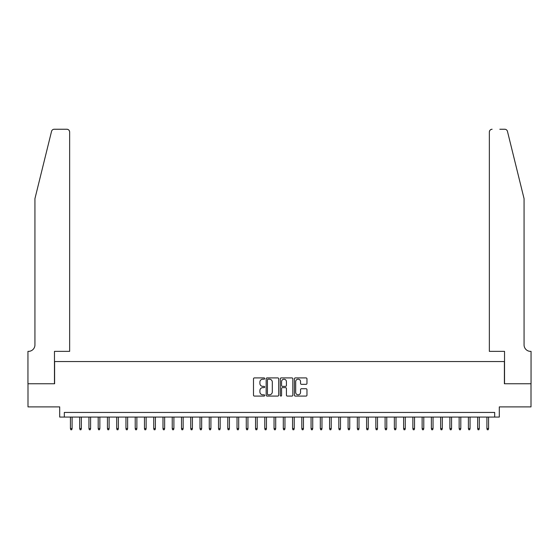 <?xml version="1.0" encoding="UTF-8"?>
<svg xmlns="http://www.w3.org/2000/svg" width="559" height="559" viewBox="0 0 559 559"><rect width="100%" height="100%" fill="white"/><g stroke="black" fill="none" stroke-linecap="round" stroke-linejoin="round"><path stroke-width="0.84" d="M264.693 378.548A0.636 0.636 0 0 0 264.058 377.912L254.408 377.912A0.908 0.908 0 0 0 253.493 378.82L253.493 395.171A0.908 0.908 0 0 0 254.408 396.079L264.058 396.079A0.636 0.636 0 0 0 264.693 395.444A0.636 0.636 0 0 0 264.058 394.808L262.807 394.808A2.907 2.907 0 0 1 259.9 391.901L259.9 390.538A2.907 2.907 0 0 1 262.807 387.632L264.058 387.632A0.636 0.636 0 0 0 264.693 386.996A0.636 0.636 0 0 0 264.058 386.36L262.807 386.36A2.907 2.907 0 0 1 259.9 383.453L259.9 382.09A2.907 2.907 0 0 1 262.807 379.184L264.058 379.184A0.636 0.636 0 0 0 264.693 378.548M306.053 384.319A0.908 0.908 0 0 0 306.961 383.411L306.961 378.82A0.908 0.908 0 0 0 306.053 377.912L295.327 377.912A0.908 0.908 0 0 0 294.418 378.82L294.418 395.171A0.908 0.908 0 0 0 295.327 396.079L306.053 396.079A0.908 0.908 0 0 0 306.961 395.171L306.961 389.63A0.908 0.908 0 0 0 306.053 388.722L301.462 388.722A0.908 0.908 0 0 0 300.553 389.63L300.553 392.376A2.432 2.432 0 0 1 298.122 394.808A2.432 2.432 0 0 1 295.69 392.376L295.69 381.615A2.432 2.432 0 0 1 298.122 379.184A2.432 2.432 0 0 1 300.553 381.615L300.553 383.411A0.908 0.908 0 0 0 301.462 384.319L306.053 384.319M494.68 417.077L499.306 417.077L499.306 406.896L531.001 406.896L531.001 383.76L504.393 383.76L504.393 361.547L54.607 361.547L54.607 383.76L27.999 383.76L27.999 406.896L59.694 406.896L59.694 417.077L494.68 417.077L494.68 412.444L64.32 412.444L64.32 417.077M278.703 378.82A0.908 0.908 0 0 0 277.795 377.912L267.076 377.912A0.908 0.908 0 0 0 266.168 378.82L266.168 395.171A0.908 0.908 0 0 0 267.076 396.079L277.795 396.079A0.908 0.908 0 0 0 278.703 395.171L278.703 378.82M281.205 377.912L291.924 377.912A0.908 0.908 0 0 1 292.832 378.82L292.832 395.171A0.908 0.908 0 0 1 291.924 396.079L287.333 396.079A0.908 0.908 0 0 1 286.425 395.171L286.425 388.54A0.908 0.908 0 0 0 285.516 387.632L282.477 387.632A0.908 0.908 0 0 0 281.568 388.54L281.568 395.444A0.636 0.636 0 0 1 280.932 396.079A0.636 0.636 0 0 1 280.297 395.444L280.297 378.82A0.908 0.908 0 0 1 281.205 377.912M268.075 379.184A0.636 0.636 0 0 0 267.44 379.82L267.44 394.172A0.636 0.636 0 0 0 268.075 394.808L269.396 394.808A2.907 2.907 0 0 0 272.303 391.901L272.303 382.09A2.907 2.907 0 0 0 269.396 379.184L268.075 379.184M286.425 381.657A2.432 2.432 0 0 0 284 379.233A2.432 2.432 0 0 0 281.568 381.657L281.568 385.451A0.908 0.908 0 0 0 282.477 386.36L285.516 386.36A0.908 0.908 0 0 0 286.425 385.451L286.425 381.657M72.097 428.55L71.727 429.752L70.797 429.752L70.427 428.55L72.097 428.55L72.097 417.077M70.427 428.55L70.427 417.077M51.54 131.358C52.246 129.835 52.246 129.835 51.54 131.358L34.938 198.655L34.938 344.889A6.477 6.477 0 0 1 28.46 351.366L27.95 351.366L27.95 383.76L54.468 383.76L54.468 351.366L69.644 351.366L69.644 132.022A2.774 2.774 0 0 0 66.87 129.248L54.237 129.248A2.774 2.774 0 0 0 51.54 131.358M59.184 129.248L66.87 129.248C68.54 129.422 69.47 130.345 69.644 132.022L69.644 351.366M34.938 344.889A6.477 6.477 0 0 1 28.46 351.366M518.976 178.021L507.46 131.358C506.754 129.835 506.754 129.835 507.46 131.358L524.062 198.655L524.062 344.889A6.477 6.477 0 0 0 530.54 351.366L531.05 351.366L531.05 383.76L504.532 383.76L504.532 351.366L489.356 351.366L489.356 132.022L489.356 351.366M499.816 129.248L504.763 129.248A2.774 2.774 0 0 1 507.46 131.358M492.13 129.248A2.774 2.774 0 0 0 489.356 132.022C489.53 130.345 490.46 129.422 492.13 129.248M524.062 344.889A6.477 6.477 0 0 0 530.54 351.366M81.348 428.55L80.978 429.752L80.056 429.752L79.685 428.55L81.348 428.55L81.348 417.077M79.685 428.55L79.685 417.077M90.607 428.55L90.237 429.752L89.307 429.752L88.937 428.55L90.607 428.55L90.607 417.077M88.937 428.55L88.937 417.077M99.858 428.55L99.488 429.752L98.566 429.752L98.195 428.55L99.858 428.55L99.858 417.077M98.195 428.55L98.195 417.077M109.117 428.55L108.746 429.752L107.817 429.752L107.447 428.55L109.117 428.55L109.117 417.077M107.447 428.55L107.447 417.077M118.368 428.55L117.998 429.752L117.076 429.752L116.705 428.55L118.368 428.55L118.368 417.077M116.705 428.55L116.705 417.077M127.627 428.55L127.256 429.752L126.327 429.752L125.957 428.55L127.627 428.55L127.627 417.077M125.957 428.55L125.957 417.077M136.878 428.55L136.508 429.752L135.585 429.752L135.215 428.55L136.878 428.55L136.878 417.077M135.215 428.55L135.215 417.077M146.137 428.55L145.766 429.752L144.837 429.752L144.467 428.55L146.137 428.55L146.137 417.077M144.467 428.55L144.467 417.077M155.388 428.55L155.018 429.752L154.095 429.752L153.725 428.55L155.388 428.55L155.388 417.077M153.725 428.55L153.725 417.077M164.646 428.55L164.276 429.752L163.347 429.752L162.983 428.55L164.646 428.55L164.646 417.077M162.983 428.55L162.983 417.077M173.898 428.55L173.528 429.752L172.605 429.752L172.235 428.55L173.898 428.55L173.898 417.077M172.235 428.55L172.235 417.077M183.156 428.55L182.786 429.752L181.857 429.752L181.493 428.55L183.156 428.55L183.156 417.077M181.493 428.55L181.493 417.077M192.408 428.55L192.037 429.752L191.115 429.752L190.745 428.55L192.408 428.55L192.408 417.077M190.745 428.55L190.745 417.077M201.666 428.55L201.296 429.752L200.367 429.752L200.003 428.55L201.666 428.55L201.666 417.077M200.003 428.55L200.003 417.077M210.918 428.55L210.547 429.752L209.625 429.752L209.255 428.55L210.918 428.55L210.918 417.077M209.255 428.55L209.255 417.077M220.176 428.55L219.806 429.752L218.883 429.752L218.513 428.55L220.176 428.55L220.176 417.077M218.513 428.55L218.513 417.077M229.428 428.55L229.057 429.752L228.135 429.752L227.765 428.55L229.428 428.55L229.428 417.077M227.765 428.55L227.765 417.077M238.686 428.55L238.316 429.752L237.393 429.752L237.023 428.55L238.686 428.55L238.686 417.077M237.023 428.55L237.023 417.077M247.937 428.55L247.567 429.752L246.645 429.752L246.274 428.55L247.937 428.55L247.937 417.077M246.274 428.55L246.274 417.077M257.196 428.55L256.826 429.752L255.903 429.752L255.533 428.55L257.196 428.55L257.196 417.077M255.533 428.55L255.533 417.077M266.447 428.55L266.077 429.752L265.155 429.752L264.784 428.55L266.447 428.55L266.447 417.077M264.784 428.55L264.784 417.077M275.706 428.55L275.335 429.752L274.413 429.752L274.043 428.55L275.706 428.55L275.706 417.077M274.043 428.55L274.043 417.077M284.957 428.55L284.587 429.752L283.665 429.752L283.294 428.55L284.957 428.55L284.957 417.077M283.294 428.55L283.294 417.077M294.216 428.55L293.845 429.752L292.923 429.752L292.553 428.55L294.216 428.55L294.216 417.077M292.553 428.55L292.553 417.077M303.467 428.55L303.097 429.752L302.174 429.752L301.804 428.55L303.467 428.55L303.467 417.077M301.804 428.55L301.804 417.077M312.726 428.55L312.355 429.752L311.433 429.752L311.063 428.55L312.726 428.55L312.726 417.077M311.063 428.55L311.063 417.077M321.977 428.55L321.607 429.752L320.684 429.752L320.314 428.55L321.977 428.55L321.977 417.077M320.314 428.55L320.314 417.077M331.235 428.55L330.865 429.752L329.943 429.752L329.572 428.55L331.235 428.55L331.235 417.077M329.572 428.55L329.572 417.077M340.487 428.55L340.117 429.752L339.194 429.752L338.824 428.55L340.487 428.55L340.487 417.077M338.824 428.55L338.824 417.077M349.745 428.55L349.375 429.752L348.453 429.752L348.082 428.55L349.745 428.55L349.745 417.077M348.082 428.55L348.082 417.077M358.997 428.55L358.633 429.752L357.704 429.752L357.334 428.55L358.997 428.55L358.997 417.077M357.334 428.55L357.334 417.077M368.255 428.55L367.885 429.752L366.963 429.752L366.592 428.55L368.255 428.55L368.255 417.077M366.592 428.55L366.592 417.077M377.507 428.55L377.143 429.752L376.214 429.752L375.844 428.55L377.507 428.55L377.507 417.077M375.844 428.55L375.844 417.077M386.765 428.55L386.395 429.752L385.472 429.752L385.102 428.55L386.765 428.55L386.765 417.077M385.102 428.55L385.102 417.077M396.017 428.55L395.653 429.752L394.724 429.752L394.354 428.55L396.017 428.55L396.017 417.077M394.354 428.55L394.354 417.077M405.275 428.55L404.905 429.752L403.982 429.752L403.612 428.55L405.275 428.55L405.275 417.077M403.612 428.55L403.612 417.077M414.533 428.55L414.163 429.752L413.234 429.752L412.863 428.55L414.533 428.55L414.533 417.077M412.863 428.55L412.863 417.077M423.785 428.55L423.415 429.752L422.492 429.752L422.122 428.55L423.785 428.55L423.785 417.077M422.122 428.55L422.122 417.077M433.043 428.55L432.673 429.752L431.744 429.752L431.373 428.55L433.043 428.55L433.043 417.077M431.373 428.55L431.373 417.077M442.295 428.55L441.924 429.752L441.002 429.752L440.632 428.55L442.295 428.55L442.295 417.077M440.632 428.55L440.632 417.077M451.553 428.55L451.183 429.752L450.254 429.752L449.883 428.55L451.553 428.55L451.553 417.077M449.883 428.55L449.883 417.077M460.805 428.55L460.434 429.752L459.512 429.752L459.142 428.55L460.805 428.55L460.805 417.077M459.142 428.55L459.142 417.077M470.063 428.55L469.693 429.752L468.763 429.752L468.393 428.55L470.063 428.55L470.063 417.077M468.393 428.55L468.393 417.077M479.315 428.55L478.944 429.752L478.022 429.752L477.652 428.55L479.315 428.55L479.315 417.077M477.652 428.55L477.652 417.077M488.573 428.55L488.203 429.752L487.273 429.752L486.903 428.55L488.573 428.55L488.573 417.077M486.903 428.55L486.903 417.077"/></g></svg>
